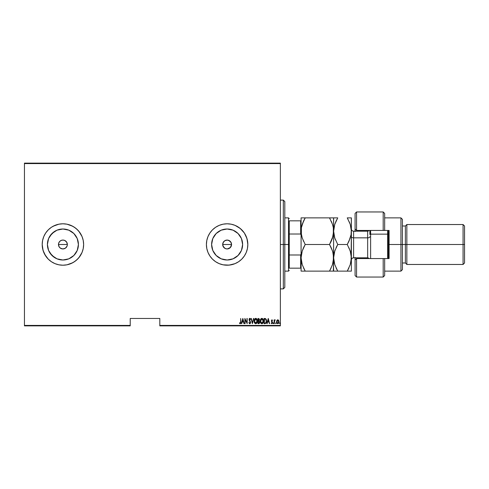 <?xml version="1.0" encoding="UTF-8"?>
<svg xmlns="http://www.w3.org/2000/svg" width="489" height="489" viewBox="0 0 489 489"><rect width="100%" height="100%" fill="white"/><g stroke="black" fill="none" stroke-linecap="round" stroke-linejoin="round"><path stroke-width="0.73" d="M58.558 243.632L59.224 242.037L60.447 240.808L62.048 240.148L63.778 240.148L65.379 240.808L66.602 242.037L67.268 243.638L67.268 245.368L66.602 246.969L65.379 248.192L62.91 248.938L60.447 248.192L59.224 246.963L58.472 244.5L58.814 242.795L58.472 244.5A4.438 4.438 0 0 1 62.91 240.062A4.438 4.438 0 0 1 67.348 244.5L66.602 242.037L64.615 240.399L62.916 240.062L61.217 240.399L59.774 241.358L58.814 242.795L59.927 241.218M227.263 240.062L224.671 240.796L227.116 240.062L229.585 240.808L231.218 242.801L231.554 244.5L230.814 242.043M227.574 240.087L227.141 240.062M230.93 242.226L228.607 240.319M228.766 240.38L228.29 240.221M224.628 240.826L223.363 242.134L222.678 244.5A4.438 4.438 0 0 1 227.116 240.062A4.438 4.438 0 0 1 231.554 244.5L231.218 246.199L229.585 248.192L227.116 248.938L225.417 248.601L223.43 246.963L222.678 244.5L223.021 242.801L224.653 240.808M211.615 244.5A15.501 15.501 0 0 1 227.116 228.999A15.501 15.501 0 0 1 242.623 244.5L241.444 250.435L238.082 255.46L233.051 258.822L227.116 260.001L221.187 258.822L216.156 255.46L212.794 250.435L211.615 244.5L212.794 238.565L216.156 233.54L221.187 230.178L227.116 228.999L233.051 230.178L238.082 233.54L241.444 238.565L242.623 244.5A15.501 15.501 0 0 1 227.116 260.001A15.501 15.501 0 0 1 211.615 244.5M47.409 244.5L48.588 238.565L51.95 233.54L56.981 230.178L62.91 228.999L68.845 230.178L73.876 233.54L77.238 238.565L78.417 244.5A15.501 15.501 0 0 1 62.91 260.001A15.501 15.501 0 0 1 47.409 244.5A15.501 15.501 0 0 1 62.91 228.999A15.501 15.501 0 0 1 78.417 244.5L77.238 250.435L73.876 255.46L68.845 258.822L62.91 260.001L56.981 258.822L51.95 255.46L48.588 250.435L47.409 244.5L47.543 246.523M43.778 236.572L45.691 232.996L43.778 236.572L42.598 240.46L42.201 244.5L42.598 248.54L43.778 252.428L45.691 256.004L48.27 259.146L51.406 261.719L54.988 263.632L58.869 264.812L62.91 265.209L66.95 264.812L70.838 263.632L74.42 261.719L77.555 259.146L80.135 256.004L82.048 252.428L83.228 248.54L83.625 244.5L83.228 240.46L82.048 236.572L80.135 232.996L77.555 229.854L74.42 227.281L70.838 225.368L66.95 224.188L62.91 223.791L58.869 224.188L54.988 225.368L51.406 227.281L48.27 229.854L45.691 232.996L43.778 236.572A20.709 20.709 0 0 0 42.201 244.488A20.709 20.709 0 0 1 62.91 223.791A20.709 20.709 0 0 1 83.625 244.5A20.709 20.709 0 0 0 58.888 224.182M58.888 264.818A20.709 20.709 0 0 0 83.625 244.5L83.228 240.46L82.048 236.572L78.925 231.364L76.052 228.491L72.678 226.236L66.95 224.188L62.91 223.791L58.869 224.188A20.709 20.709 0 0 0 55 225.362M43.784 236.56A20.709 20.709 0 0 1 51.406 227.281L54.988 225.368A20.709 20.709 0 0 0 51.406 227.275M231.156 224.188L227.116 223.791L223.076 224.188L219.194 225.368L215.612 227.281L212.47 229.854L209.897 232.996L207.984 236.572L206.804 240.46L206.407 244.5L206.804 248.54L207.984 252.428L209.897 256.004L212.47 259.146L215.612 261.719L219.194 263.632L223.076 264.812L227.116 265.209L231.156 264.812L235.044 263.632L238.626 261.719L241.762 259.146L244.341 256.004L246.254 252.428L247.428 248.54L247.831 244.5L247.428 240.46L246.254 236.572L244.341 232.996L241.762 229.854L238.626 227.281L235.044 225.368L231.156 224.188L227.116 223.791L223.076 224.188A20.709 20.709 0 0 0 219.206 225.362L215.612 227.281L212.47 229.854L209.897 232.996L207.984 236.572A20.709 20.709 0 0 0 206.407 244.494A20.709 20.709 0 0 1 227.116 223.791A20.709 20.709 0 0 1 247.831 244.5A20.709 20.709 0 0 0 235.056 225.368L231.156 224.188A20.709 20.709 0 0 0 223.094 224.182M235.032 225.362A20.709 20.709 0 0 0 231.175 224.188M223.076 224.188L219.194 225.368A20.709 20.709 0 0 0 207.99 236.566M66.052 241.364L67.011 242.801L67.348 244.5A4.438 4.438 0 0 1 62.91 248.938A4.438 4.438 0 0 1 58.472 244.5L58.814 246.199M62.048 240.148L63.778 240.148L65.379 240.808M60.447 240.808L61.345 240.35M159.811 325.863L280.374 325.863L280.374 325.417L159.811 325.417L159.811 318.467L130.221 318.467L130.221 325.417L24.45 325.417L24.45 163.583L280.374 163.583L280.374 325.417L280.374 163.137L24.45 163.137L280.374 163.137L280.374 163.583L24.45 163.583L24.45 163.137L24.45 325.417L130.221 325.417L130.221 318.467L159.811 318.467L159.811 325.863L159.811 325.417L280.374 325.417L280.374 325.863L159.811 325.863M24.45 325.863L130.221 325.863L130.221 325.417L130.221 325.863L24.45 325.863L24.45 325.417L24.45 325.863M278.663 320.417L278.981 321.762L277.789 323.712L276.591 321.762L276.829 320.576L276.603 322.074L277.214 323.492L278.357 323.492L278.968 322.074L278.308 319.977L277.507 319.843L276.908 320.423L277.789 319.794L276.908 320.423L277.789 319.794L278.663 320.417L277.715 319.8M274.402 323.645L274.506 320.827L275.264 319.922L274.402 320.417L274.133 319.861L274.133 323.645L274.133 319.861L274.133 323.645L274.457 321.071L275.264 319.922L274.402 320.417L274.402 319.861M271.884 319.8L271.352 320.937L272.251 322.838L271.212 323.198L271.957 323.7L272.507 322.966L271.615 320.857L271.853 320.277L272.355 320.656L272.538 320.332L271.939 319.794L272.538 320.332L271.939 319.794L271.346 320.784L272.275 322.636L271.86 323.247L271.395 322.85L271.212 323.198L271.872 323.712L272.538 322.618L271.688 321.114L271.933 320.258L272.355 320.656L272.538 320.332L272.355 320.656L271.933 320.258L271.609 320.766L272.538 322.618M264.995 323.645L266.273 322.752L266.474 320.099L265.643 318.651L264.042 318.467L264.042 323.645L264.995 323.645C266.169 323.327 266.694 322.483 266.566 321.12L265.643 318.651L264.042 318.467L264.042 323.645L264.042 318.467L265.643 318.651L264.665 318.467M258.822 323.645L257.935 323.645L259.219 323.498L259.732 322.172L259.121 320.851L259.268 318.877L257.935 318.467L257.935 323.645L257.935 318.467L257.935 323.645L258.76 323.645L259.732 322.172L259.121 320.851L259.463 319.751L258.516 318.467L257.935 318.467L258.516 318.467M253.467 318.467L252.428 323.645L253.754 318.467L252.397 322.648L251.034 318.467L252.361 323.645L251.034 318.467L252.361 323.645L253.754 318.467L252.397 322.648L251.322 318.467M245.123 323.645L245.123 319.574L247.183 323.645L247.183 318.467L246.921 322.551L244.861 318.467L244.861 323.645L245.123 319.574L247.183 323.645L247.183 318.467L246.921 322.551L244.861 318.467L244.861 323.645L244.916 318.467M240.68 321.909L240.49 323.113L239.647 322.783L239.482 323.18L240.295 323.773L240.881 323.033L240.68 318.467L240.68 321.909L240.246 323.247L239.647 322.783L239.482 323.18L240.227 323.779L240.943 321.964L240.68 318.467L240.619 322.85M241.762 323.645L242.801 318.467L241.474 323.645L242.189 321.982L243.479 321.982L244.194 323.645L242.868 318.467L241.474 323.645L242.189 321.982L243.479 321.982L244.194 323.645L242.868 318.467L243.907 323.645M249.72 323.773L250.325 323.443L250.637 322.373L249.317 319.696L249.634 318.883L250.319 319.531L250.57 319.213L249.775 318.333L249.194 318.785L249.054 319.745L250.362 322.532L249.775 323.247L249.103 322.385L248.846 322.642L249.769 323.779L250.637 322.373L249.311 319.519L249.745 318.865L250.319 319.531L250.57 319.213L249.775 318.333L249.042 319.543L250.368 322.367L249.775 323.247L249.103 322.385L248.846 322.642L249.824 323.773M254.152 321.077L254.977 323.455L255.753 323.779L256.529 323.449L257.342 321.053L256.511 318.651L255.729 318.333L254.958 318.675L254.152 321.077C254.066 322.434 254.604 323.333 255.753 323.779C256.902 323.321 257.428 322.41 257.342 321.053C257.434 319.684 256.896 318.773 255.729 318.333C254.586 318.804 254.066 319.72 254.152 321.077L254.231 320.216M260.258 321.077L261.083 323.455L261.859 323.779L262.636 323.449L263.449 321.053L262.617 318.651L261.835 318.333L261.065 318.675L260.258 321.077C260.179 322.434 260.71 323.333 261.859 323.779C263.009 323.321 263.534 322.41 263.449 321.053C263.54 319.684 263.003 318.773 261.835 318.333C260.692 318.804 260.172 319.72 260.258 321.077M267.19 323.645L268.229 318.467L266.896 323.645L267.611 321.982L268.907 321.982L269.622 323.645L268.29 318.467L266.896 323.645L267.611 321.982L268.907 321.982L269.622 323.645L268.29 318.467L269.329 323.645M273.137 323.278L273.614 323.547L273.473 322.862L273.137 323.278L273.406 322.85L273.137 323.278L273.406 322.85L273.669 323.278L273.406 322.85L273.406 323.712L273.339 322.862M275.857 323.712L275.594 323.278L275.93 323.7L276.114 323.143L275.649 323.009L276.126 323.278L275.857 322.85L275.857 323.712L276.126 323.278L275.857 323.712L275.857 322.85L276.126 323.278L275.857 323.712L275.857 322.85L276.126 323.278L275.857 323.712L275.857 322.85L276.126 323.278L275.735 322.899M279.58 323.211L279.91 323.7L280.05 323.009L279.592 323.143L279.842 322.85L279.58 323.278L279.842 322.85L280.105 323.278L279.842 322.85L279.842 323.712L280.105 323.278L279.842 323.712L279.58 323.278L279.842 322.85L280.105 323.278L279.842 323.712L279.58 323.278L279.842 322.85L280.105 323.278L279.842 323.712L279.58 323.278L279.842 322.85L279.842 323.712M55 263.638A20.709 20.709 0 0 0 58.857 264.812L62.91 265.209L66.95 264.812L72.678 262.764L76.052 260.509L78.925 257.636L82.048 252.428L83.228 248.54L83.625 244.5A20.709 20.709 0 0 1 62.91 265.209A20.709 20.709 0 0 1 42.201 244.5L42.598 240.46L42.201 244.5A20.709 20.709 0 0 0 43.772 252.41L42.598 248.54L42.201 244.5L43.093 250.515L45.691 256.004L43.778 252.428M45.691 232.996L48.27 229.854L45.691 232.996M51.406 261.725A20.709 20.709 0 0 0 54.976 263.626L51.406 261.719L48.27 259.146L44.646 254.262M227.574 248.913L227.263 248.938M228.607 248.681L228.29 248.779M55.514 263.846L55.031 263.65M207.984 236.572L206.804 240.46L206.407 244.5A20.709 20.709 0 0 0 207.978 252.416L209.897 256.004L212.47 259.146L215.612 261.719L219.194 263.632A20.709 20.709 0 0 0 223.063 264.812L229.145 265.111L235.044 263.632A20.709 20.709 0 0 0 246.248 252.428L247.428 248.54L247.831 244.5A20.709 20.709 0 0 1 227.116 265.209A20.709 20.709 0 0 1 206.407 244.5L206.804 248.54L207.984 252.428M207.99 252.434A20.709 20.709 0 0 0 219.182 263.626L223.076 264.812M223.094 264.818A20.709 20.709 0 0 0 231.144 264.818M231.175 264.812A20.709 20.709 0 0 0 235.032 263.638M235.044 263.632L238.626 261.719L241.762 259.146L244.341 256.004L246.254 252.428M247.831 244.5L246.939 238.485L244.341 232.996L240.258 228.491L235.044 225.368M43.784 252.44A20.709 20.709 0 0 0 51.406 261.719L54.988 263.632L58.869 264.812M45.691 256.004L48.27 259.146L51.406 261.719M58.869 224.188L53.148 226.236M51.406 227.281L48.27 229.854M43.093 238.485L42.598 240.46M54.297 257.391L50.025 253.113M50.025 235.887L54.297 231.609M71.528 257.391L73.876 255.46M75.801 235.887L73.876 233.54M67.268 245.368L67.348 244.5L58.472 244.5L67.348 244.5M66.602 246.963L65.379 248.192L67.011 246.199M60.447 248.192L59.774 247.636L61.211 248.601L62.91 248.938L64.609 248.601L63.778 248.852M62.91 248.938L62.048 248.852M58.558 245.368L58.472 244.5M214.225 253.113L216.156 255.46M235.729 257.391L238.082 255.46M240.007 235.887L238.082 233.54M218.504 231.609L216.156 233.54M227.367 248.932L230.343 247.55L231.554 244.5A4.438 4.438 0 0 1 227.116 248.938A4.438 4.438 0 0 1 222.678 244.5L222.996 246.144M230.814 246.957L231.004 246.645M224.677 248.204L226.254 248.852M222.856 245.729L224.628 248.174M64.609 248.601L65.379 248.192M59.224 246.963L59.774 247.636M240.68 318.467L240.943 322.233M240.227 323.779L239.482 323.18L239.647 322.783L240.337 323.229M240.099 323.761L239.622 323.382M242.837 319.464L243.345 321.456L242.324 321.456L242.837 319.464L243.345 321.456L242.324 321.456L242.837 319.464M246.921 318.467L247.122 323.645M249.671 323.767L249.262 323.522M249.775 323.247L250.368 322.367L250.209 321.75M250.362 322.538L249.213 320.332L249.421 318.473M250.368 322.367L249.042 319.543L249.775 318.333L250.57 319.213L250.246 319.366M250.111 319.115L250.319 319.531L249.537 318.932M250.319 319.531L249.745 318.865L249.311 319.519L250.062 320.888M249.952 318.938L249.311 319.519L249.916 320.705M254.561 319.225L254.812 318.834M256.144 318.412L256.511 318.651M257.263 320.185L257.19 319.861M257.263 320.191L257.324 320.625M257.336 321.273L257.22 322.123M257.006 322.74L256.523 323.449M254.971 323.449L254.231 321.939M254.213 321.835L254.17 321.511M254.683 319.011L254.482 319.39M254.335 322.349L254.488 322.752M255.399 318.938L255.741 318.865L257.073 321.053L256.902 322.153M257.012 321.756L257.067 320.876L255.741 323.247L256.083 323.174L254.433 321.426L255.741 318.865L255.337 318.969M257.012 320.356L257.067 320.876M256.254 319.036L256.633 319.421M254.482 321.768L254.433 321.426M254.433 320.723L254.616 319.898M259.268 318.877L259.421 319.299M259.616 322.899L259.408 323.302M259.525 323.119L258.883 323.639M259.066 321.31L259.463 322.172L258.938 321.249L259.457 322.031L259.127 322.991M258.687 323.113L259.457 322.031M259.182 319.953L258.204 320.656L258.204 318.999L259.201 319.757L258.381 320.656L258.999 320.436M259.451 322.361L258.204 323.113L258.204 321.187L258.938 321.249M258.381 320.656L258.204 318.999L258.565 318.999M260.276 320.643L260.337 320.222M260.588 319.39L260.918 318.84M263.369 320.185L263.296 319.861M263.375 320.197L263.43 320.613M263.43 321.481L263.375 321.909M263.119 322.734L262.941 323.058M262.477 323.571L262.073 323.755M261.077 323.449L260.6 322.758M260.441 322.349L260.337 321.933M260.319 321.835L260.276 321.511M261.505 318.938L261.847 318.865L263.18 321.053L263.009 322.153M261.676 323.229L261.236 323.009M260.533 321.249L261.847 318.865L261.444 318.969M261.01 319.36L261.322 319.048M262.972 319.849L261.933 318.871L262.813 319.531L263.18 320.876M262.746 322.697L263.18 321.053L261.847 323.247L262.19 323.174L261.847 323.247L260.527 321.077M260.588 321.768L260.539 321.426M260.539 320.723L260.723 319.898M266.248 319.384L266.389 319.763M266.474 320.099L266.56 320.778M266.56 321.352L266.529 321.786M266.273 322.752L266.071 323.119M265.252 319.066L264.769 319.005M265.71 319.299L265.973 319.629L265.71 319.299M266.016 319.714L266.291 320.839M266.187 322.062L265.759 322.832M265.448 323.027L264.891 323.107M264.311 323.113L264.525 318.999L264.311 323.113L264.665 323.113L264.311 323.113M265.6 319.213L266.303 321.12L265.613 322.948M266.273 320.588L266.218 320.277M268.259 319.464L268.767 321.456L267.752 321.456L268.259 319.464L268.767 321.456L267.752 321.456L268.259 319.464M272.184 320.405L271.609 320.766L272.397 321.958M272.355 320.656L271.933 320.258L271.609 320.766L271.78 320.319M271.756 321.224L272.434 322.031M272.507 322.966L272.397 323.302L272.507 322.966M271.267 323.296L271.872 323.712L271.212 323.198L271.395 322.85L271.963 323.229M271.481 322.984L271.86 323.247L272.275 322.636L271.346 320.784M272.269 322.74L271.86 323.247L271.395 322.85L271.86 323.247L272.275 322.636L271.487 321.444M271.731 321.774L272.232 322.361M271.847 321.884L271.45 321.371M274.402 320.417L275.001 319.794L274.83 320.295M274.891 320.271L274.402 322.373L274.421 321.462M275.594 323.278L275.857 322.85L275.594 323.278M278.907 321.071L278.962 321.426L278.907 321.071M278.803 322.783L278.583 323.229M277.171 323.455L276.933 323.143M276.786 322.838L276.652 322.392M276.609 321.414L276.664 321.071L276.609 321.414M278.357 323.492L278.84 322.691M277.783 323.247L277.342 323.076L278.223 323.076L277.783 323.247L278.712 321.768L277.783 323.247L276.902 322.245L277.783 320.258L278.712 321.768L278.223 323.076M277.844 320.264L278.51 320.827M258.595 323.113L258.204 323.113L258.381 321.187M283.333 244.5L284.812 244.5L284.812 201.602L284.812 287.398L284.812 244.5L283.333 244.5L283.333 200.117L283.333 244.5L280.374 244.5L283.333 244.5L283.333 288.883L283.333 244.5M289.25 220.832L289.25 234.011L289.25 220.832L300.643 220.832L289.25 220.832M289.25 244.5L289.25 234.011L289.25 254.989L289.25 244.5L288.51 244.5L289.25 244.5M284.812 217.874L288.51 217.874L288.51 244.5L288.51 217.874L289.25 218.614M222.678 244.5L231.554 244.5L222.678 244.5M284.812 244.5L288.51 244.5L284.812 244.5M289.25 268.168L289.25 254.989L289.25 268.168L301.083 268.168L300.643 268.168L300.643 254.989L289.25 254.989L300.643 254.989L300.643 268.168L289.25 268.168M284.812 271.126L288.51 271.126L288.51 244.5L288.51 271.126L289.25 270.386M301.083 220.832L300.643 220.832L300.643 234.011L301.083 235.16L300.643 234.011L300.643 220.832L301.083 220.832M289.25 234.011L300.643 234.011L289.25 234.011M301.083 253.84L300.643 254.989L301.083 253.84M301.083 230.545L301.383 234.647L301.383 227.709L302.239 224.335L305.203 217.874L303.547 221.046L305.203 217.874L301.083 217.874L301.083 258.455M384.666 213.504L384.666 230.447L389.103 230.447L389.103 258.553L356.56 258.553L355.081 260.032L355.081 275.564L356.56 277.043L356.56 258.553L356.56 277.043L383.187 277.043L383.187 258.553L356.56 258.553L356.56 257.813L356.56 258.553L355.081 260.032L355.081 275.496M368.394 231.059L368.394 230.447L368.394 231.059M400.937 244.5L402.416 244.5L402.416 219.353L402.416 244.5L406.854 244.5L406.854 224.53L406.854 244.5L464.55 244.5L464.55 226.01L464.55 262.99L464.55 244.5L463.071 244.5L463.071 224.53L463.071 244.5L406.854 244.5L406.854 264.47L406.854 244.5L405.375 244.5L405.375 226.01L405.375 244.5L402.416 244.5L402.416 269.647L402.416 244.5L400.937 244.5L400.937 217.874L400.937 244.5L389.103 244.5L400.937 244.5L400.937 271.126L400.937 244.5M355.081 213.583L355.081 228.968L356.56 230.447L356.56 231.187L356.56 211.957L356.56 230.447L383.187 230.447L383.187 211.957L383.187 230.447L389.103 230.447L389.103 258.553L384.666 258.553L384.666 275.496M355.081 230.148L355.081 231.584M355.081 257.416L355.081 258.852M368.394 257.941L368.394 258.553L368.394 257.941M356.56 230.447L384.666 230.447L384.666 213.436L383.187 211.957L356.56 211.957L355.081 213.436L355.081 228.968L356.56 230.447M464.55 262.99L463.071 264.47L463.071 244.5L463.071 264.47L406.854 264.47L405.375 262.99L405.375 244.5L405.375 262.99L402.416 262.99M384.666 275.564L384.666 258.553L383.187 258.553L383.187 277.043L384.666 275.564M355.081 260.032L355.081 257.813M355.081 231.187L355.081 228.968M370.613 234.145L370.613 230.447L370.613 234.145L387.624 234.145L388.364 234.512L388.364 230.447L388.364 258.553L388.364 234.512L387.624 234.145L387.624 230.447L387.624 234.145L370.613 234.145L370.613 258.553L370.613 234.145L369.873 234.512L370.613 234.145M367.655 251.157L367.655 237.843L353.602 237.843L353.602 231.187L353.602 237.843A2.219 1.112 0 0 1 351.383 236.731A2.219 1.112 180 0 0 353.602 237.843L353.602 251.157M351.383 260.032C351.512 258.687 352.251 257.947 353.602 257.813L353.602 237.843L367.655 237.843A2.219 1.112 180 0 0 369.873 236.731A2.219 1.112 0 0 1 367.655 237.843L367.655 231.187L369.305 230.447M333.015 236.169L329.513 244.5L332.471 250.936L333.327 254.317L333.333 261.26L332.483 264.653L329.513 271.126L305.203 271.126L302.245 264.696L301.083 257.813L302.233 250.979L305.203 244.5L329.513 244.5L331.169 241.328L329.513 244.5L305.203 244.5L302.233 238.033L301.163 232.935L301.383 227.709L303.547 221.046M304.494 271.126L329.513 271.126L332.483 264.659L333.553 259.561L333.632 231.187L333.333 227.727L333.632 231.187L332.477 238.039M332.483 224.347L332.612 224.757M331.169 221.052L331.952 222.862M303.547 221.04L302.239 224.323L303.547 221.04M301.389 227.685L301.713 226.132M333.529 233.204L333.632 217.874L305.203 217.874L329.513 217.874L332.483 224.341L333.333 227.715L333.327 234.683M332.483 264.659L329.513 271.126L332.477 271.126M301.083 217.874L301.083 257.813L302.233 250.979L301.163 256.065L301.083 271.126L305.203 271.126L302.245 264.696L301.383 261.291M301.939 263.712L301.744 262.966M303.48 267.813L305.203 271.126M333.333 261.285L332.911 263.198M331.359 271.126L333.632 271.126L333.327 254.329L333.632 257.813L332.483 264.653M332.771 251.914L333.632 257.813L334.776 250.973L337.746 244.5L334.776 238.033L333.632 231.187L334.782 224.329L336.762 219.671M331.181 247.697L332.471 250.936M305.203 244.5L303.547 247.666L305.203 244.5L302.233 238.033L301.383 234.653M301.756 252.605L301.383 254.359M331.169 271.126L329.513 271.126L330.46 269.39M331.01 268.29L331.157 267.978M334.378 252.306L333.706 256.071L333.333 271.126M329.513 244.5L331.169 247.672M330.026 218.791L329.513 217.874L331.169 217.874L329.513 217.874L332.483 224.341L333.339 227.776M333.553 217.874L333.632 257.813L334.776 250.979L337.746 244.5L347.263 244.5L350.228 238.057L347.263 244.5L350.228 250.943L351.078 254.317L350.228 250.955L351.383 257.813L351.383 271.126L351.383 231.187L351.084 261.26L350.234 264.653L347.263 271.126L348.92 267.96L347.263 271.126L351.383 271.126M331.157 247.648L330.075 245.515M332.978 252.672L332.477 250.961M332.471 238.064L331.169 241.328M330.478 242.733L331.157 241.352M302.233 250.979L303.541 247.678L302.233 250.973M302.245 217.874L305.203 217.874L303.858 220.386M304.244 246.26L303.553 247.66M303.204 240.576L303.541 241.321M302.098 237.617L302.233 238.021M301.083 257.813L301.083 271.126M333.926 254.347L335.002 250.307M337.221 245.441L336.096 247.666L337.746 244.5L334.776 238.033L333.632 231.187L334.782 224.329L337.746 217.874L333.632 217.874M335.472 239.916L334.562 237.342M333.632 231.187L333.92 234.604M335.9 217.874L334.788 217.874M334.788 224.304L336.09 221.04L334.788 224.304M334.244 226.211L333.932 227.697M337.043 271.126L333.632 271.126L337.746 271.126L334.788 264.696L333.632 257.813M336.09 267.954L337.746 271.126L334.788 264.696L333.932 261.315L334.293 262.996M351.304 217.874L351.383 231.187L351.383 217.874L347.263 217.874L348.92 217.874L347.263 217.874L350.234 224.341L351.304 229.445L351.078 234.665L348.92 241.328L347.263 244.5L337.746 244.5M350.534 263.675L351.383 257.813L350.234 264.653L347.263 271.126L337.746 271.126L350.222 271.126M349.996 265.356L350.234 264.653M350.766 236.187L348.92 241.328M351.279 233.229L351.078 234.665M348.957 247.752L350.723 252.648M347.526 218.332L350.234 224.341L351.383 231.187L351.09 227.776M350.381 224.812L349.28 221.841M337.746 217.874L336.09 217.874M348.523 242.153L348.749 241.694M336.487 220.221L336.261 220.68M350.234 264.659L351.084 261.273M351.383 257.813L351.078 254.335M333.632 271.126L337.746 271.126M353.602 257.813L367.655 257.813L367.655 231.187L353.602 231.187C352.251 231.052 351.512 230.313 351.383 228.968M387.624 258.553L387.624 234.145L387.624 258.553M369.873 230.447L369.873 234.512M280.374 200.117L283.333 200.117L284.812 201.602M280.374 288.883L283.333 288.883L284.812 287.398M384.666 217.874L400.937 217.874L402.416 219.353M464.55 226.01L463.071 224.53L406.854 224.53L405.375 226.01L402.416 226.01M384.666 271.126L400.937 271.126L402.416 269.647M367.655 257.813L369.305 258.553"/></g></svg>
